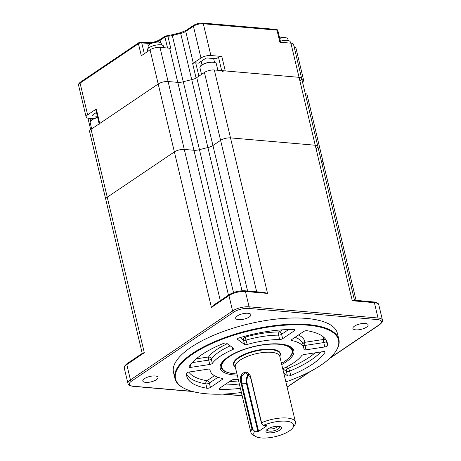 <?xml version="1.0" encoding="UTF-8"?>
<svg xmlns="http://www.w3.org/2000/svg" width="461" height="461" viewBox="0 0 461 461"><rect width="100%" height="100%" fill="white"/><g stroke="black" fill="none" stroke-linecap="round" stroke-linejoin="round"><path stroke-width="0.69" d="M249.263 316.989A7.825 2.766 166.6 0 0 250.888 314.661A7.825 2.766 166.6 0 0 245.483 313.301A7.825 2.766 166.6 0 0 237.294 315.952A7.825 2.766 166.6 0 0 235.669 318.286A7.825 2.766 166.6 0 0 241.074 319.64A7.825 2.766 166.6 0 0 249.263 316.989M156.406 379.691A7.825 2.766 166.6 0 0 158.025 377.357A7.825 2.766 166.6 0 0 152.626 376.003A7.825 2.766 166.6 0 0 144.431 378.654A7.825 2.766 166.6 0 0 142.806 380.982A7.825 2.766 166.6 0 0 148.212 382.342A7.825 2.766 166.6 0 0 156.406 379.691M366.483 327.172A7.825 2.766 166.6 0 0 368.108 324.838A7.825 2.766 166.6 0 0 362.703 323.484A7.825 2.766 166.6 0 0 354.509 326.129A7.825 2.766 166.6 0 0 352.89 328.463A7.825 2.766 166.6 0 0 358.289 329.817A7.825 2.766 166.6 0 0 366.483 327.172M184.17 388.341L183.645 388.07A84.248 29.781 -13.4 0 1 174.961 378.567A84.248 29.781 -13.4 0 1 192.45 353.449A84.248 29.781 -13.4 0 1 280.674 324.924A84.248 29.781 -13.4 0 1 338.875 339.521A84.248 29.781 -13.4 0 1 335.406 351.916L335.061 352.394A83.769 29.608 166.6 0 0 295.271 324.757A83.769 29.608 166.6 0 0 192.923 353.915A83.769 29.608 166.6 0 0 184.17 388.341A83.769 29.608 166.6 0 0 241.38 392.49M338.875 339.521L337.412 333.389A84.248 29.781 166.6 0 0 279.21 318.787A84.248 29.781 166.6 0 0 190.992 347.312A84.248 29.781 166.6 0 0 173.503 372.436L174.961 378.567M285.872 381.892A83.769 29.608 166.6 0 0 321.121 365.049A83.769 29.608 166.6 0 0 335.061 352.394M282.737 368.748A48.14 17.017 166.6 0 0 301.725 355.61A2.409 0.853 -13.4 0 1 302.116 355.258A2.409 0.853 -13.4 0 1 304.3 354.486L323.092 351.622A2.409 0.853 -13.4 0 1 325.091 351.997A2.409 0.853 -13.4 0 1 325.017 352.313L324.878 351.749M206.897 388.243A72.216 25.528 166.6 0 1 186.774 376.216A72.216 25.528 166.6 0 1 186.549 373.404A2.409 0.853 -13.4 0 1 187.057 372.782A2.409 0.853 -13.4 0 1 189.24 372.01L208.032 369.146A2.409 0.853 -13.4 0 1 210.026 369.52A2.409 0.853 -13.4 0 1 210.037 369.578A48.14 17.017 166.6 0 0 210.193 370.638A48.14 17.017 166.6 0 0 222.11 378.377A2.409 0.853 -13.4 0 1 222.703 378.763A2.409 0.853 -13.4 0 1 222.202 379.484L210.412 387.447A2.409 0.853 -13.4 0 1 206.897 388.243L205.854 383.863A2.409 1.729 99.5 0 1 207.006 380.717A2.409 1.642 -124 0 1 209.369 383.062L210.412 387.447M212.319 363.354A48.14 17.017 166.6 0 1 220.185 356.284A48.14 17.017 166.6 0 1 232.672 349.617A2.409 0.853 -13.4 0 0 233.796 348.562A2.409 0.853 -13.4 0 0 233.641 348.349L226.645 343.249A2.409 0.853 -13.4 0 0 223.337 343.485A72.216 25.528 166.6 0 0 201.768 354.682A72.216 25.528 166.6 0 0 189.033 366.651A2.409 0.853 -13.4 0 0 188.958 366.968A2.409 0.853 -13.4 0 0 190.958 367.342L209.743 364.484L208.7 360.099A2.409 0.513 81.3 0 1 208.522 356.975A2.409 2.075 -143.5 0 1 211.276 358.975L212.319 363.354A2.409 0.853 -13.4 0 1 209.743 364.484M237.565 339.382A2.409 0.853 -13.4 0 1 237.409 339.163A2.409 0.853 -13.4 0 1 237.911 338.449A2.409 0.853 -13.4 0 1 239.155 337.89A72.216 25.528 166.6 0 1 293.807 329.563A2.409 0.853 -13.4 0 1 294.925 330.001A2.409 0.853 -13.4 0 1 294.423 330.721L282.633 338.685A2.409 0.853 -13.4 0 1 279.66 339.521A48.14 17.017 166.6 0 0 247.234 344.459A2.409 0.853 -13.4 0 1 244.56 344.482L237.565 339.382L237.455 338.904M244.56 344.482L243.517 340.103A2.409 2.155 126.1 0 1 245.183 337.135L247.234 344.459M279.66 339.521L278.617 335.141A2.409 1.245 89.8 0 1 279.228 331.949A2.409 1.642 -124 0 1 281.59 334.3L282.633 338.685M302.912 344.379A2.409 2.247 176.7 0 1 304.796 342.316A2.409 0.513 -98.7 0 0 304.975 345.439L306.018 349.818A2.409 0.853 -13.4 0 1 304.018 349.444A2.409 0.853 -13.4 0 1 304.012 349.386A48.14 17.017 166.6 0 0 303.857 348.326A48.14 17.017 166.6 0 0 291.94 340.587A2.409 0.853 -13.4 0 1 291.34 340.201A2.409 0.853 -13.4 0 1 291.842 339.48L303.632 331.522A2.409 0.853 -13.4 0 1 307.147 330.721A72.216 25.528 166.6 0 1 327.27 342.748A72.216 25.528 166.6 0 1 327.494 345.56A2.409 0.853 -13.4 0 1 324.803 346.954L306.018 349.818M324.803 346.954L323.76 342.575A2.409 0.513 81.3 0 1 323.582 339.452A2.409 2.236 -176.1 0 1 326.451 341.18L327.494 345.56M219.914 388.047L220.237 389.401A2.409 0.853 -13.4 0 1 219.119 388.963A2.409 0.853 -13.4 0 1 219.62 388.243L231.416 380.285A2.409 0.853 -13.4 0 1 234.39 379.443A48.14 17.017 166.6 0 0 238.251 379.351M220.237 389.401A72.216 25.528 166.6 0 0 240.388 388.335M290.712 375.479A2.409 0.853 -13.4 0 1 287.405 375.721L286.356 371.336A2.409 2.155 126.1 0 1 288.021 368.374A2.409 0.905 -112.2 0 1 289.664 371.099L290.712 375.479A72.216 25.528 166.6 0 0 325.017 352.313M287.405 375.721L283.769 373.07M373.75 301.967C375.415 301.851 379.213 303.557 378.792 304.807A12.038 4.253 166.6 0 0 374.378 302.67A1.204 0.772 -85 0 0 373.75 301.967L354.469 300.197A0.72 0.674 149.9 0 1 354.405 300.03A7.22 2.553 -13.4 0 1 354.486 300.22L317.871 146.517A7.22 2.553 166.6 0 0 315.226 145.232A7.22 2.553 -13.4 0 1 317.871 146.517L301.696 78.612A7.22 2.553 166.6 0 0 299.051 77.333A7.22 2.553 -13.4 0 1 301.696 78.612A7.22 2.553 166.6 0 1 300.197 80.767M354.653 300.307L352.273 300.751L354.405 300.03M321.415 161.379A7.22 2.553 -13.4 0 1 323.23 162.549A7.22 2.553 166.6 0 0 321.415 161.379M142.368 353.04A7.22 2.553 -13.4 0 0 142.386 353.12L142.386 353.114A0.72 0.674 -6.5 0 0 142.368 353.04L144.305 352.746L142.219 353.403L127.046 363.648C124.47 365.867 123.554 367.365 124.297 368.155A12.038 4.253 166.6 0 1 126.798 364.57A1.204 0.818 -124 0 1 127.046 363.648M142.219 353.403L105.759 199.383A7.22 2.553 -13.4 0 1 107.257 197.227L174.379 151.905A7.22 2.553 -13.4 0 1 184.279 149.433L193.954 150.269A7.22 2.553 166.6 0 0 199.457 149.664A96.286 34.033 -13.4 0 1 207.899 147.555A7.22 2.553 166.6 0 0 212.93 145.526L220.594 140.351A7.22 2.553 -13.4 0 1 230.494 137.879L315.226 145.232L230.494 137.879A7.22 2.553 166.6 0 0 220.594 140.351L212.93 145.526A7.22 2.553 -13.4 0 1 207.899 147.555A96.286 34.033 166.6 0 0 199.457 149.664A7.22 2.553 -13.4 0 1 193.954 150.269L184.279 149.433A7.22 2.553 166.6 0 0 174.379 151.905L107.257 197.227A7.22 2.553 166.6 0 0 105.759 199.383L89.578 131.477A7.22 2.553 -13.4 0 1 91.082 129.322L144.305 352.746L126.798 364.57L130.451 379.899L232.592 310.933L228.938 295.605A1.204 0.818 -124 0 1 229.186 294.683L214.008 304.934L211.426 307.424L215.206 303.862A7.22 2.553 -13.4 0 1 215.84 303.695M262.528 292.309L267.547 293.398L263.917 292.43L244.82 290.77C239.121 290.568 233.906 291.876 229.186 294.683M295.443 422.086L279.792 356.376A22.866 8.085 166.6 0 0 271.408 352.313A22.866 8.085 166.6 0 0 246.992 356.56A22.866 8.085 166.6 0 0 235.3 366.973L250.957 432.683A22.866 8.085 -13.4 0 1 251.994 429.191L241.034 383.189C237.386 374.182 247.545 367.296 250.605 376.729L261.56 422.731A22.866 8.085 -13.4 0 1 287.065 418.023A22.866 8.085 -13.4 0 1 295.443 422.086A22.866 8.085 -13.4 0 1 294.504 425.451L292.781 427.843A20.463 7.232 166.6 0 0 286.125 421.198A20.463 7.232 166.6 0 0 263.45 425.347L261.531 423.521L250.456 377.029L245.863 372.719L241.685 375.842L241.697 382.941L252.772 429.427L251.994 429.191M249.292 374.632A6.742 4.316 -85 0 0 247.102 383.183L258.586 431.375L254.697 431.26A20.463 7.232 166.6 0 0 255.93 436.625L253.314 435.265A22.866 8.085 -13.4 0 1 250.957 432.683M261.56 422.731L261.531 423.521M255.93 436.625A20.463 7.232 166.6 0 0 261.318 437.95A20.463 7.232 166.6 0 0 292.781 427.843M278.553 426.316A7.97 2.818 -13.4 0 1 279.153 426.385A7.97 2.818 -13.4 0 1 279.562 430.274A7.97 2.818 -13.4 0 1 268.89 432.839A7.97 2.818 -13.4 0 1 267.432 429.179A7.97 2.818 -13.4 0 1 278.553 426.316M268.135 428.724A6.166 2.178 166.6 0 0 267.536 429.56A6.166 2.178 166.6 0 0 269.76 431.15A6.166 2.178 166.6 0 0 276.905 429.761A6.166 2.178 166.6 0 0 279.239 426.771A6.166 2.178 166.6 0 0 278.329 426.298M268.504 428.517A5.054 1.786 166.6 0 0 270.013 428.949A5.054 1.786 166.6 0 0 277.897 426.275M258.586 431.375L266.758 425.855M266.677 425.63L263.45 425.347M254.697 431.26L252.772 429.427M322.135 164.41A7.22 2.553 166.6 0 0 323.23 162.549L356.076 300.434M305.24 93.479A7.22 2.553 -13.4 0 1 307.055 94.643L323.23 162.549M316.373 148.667A7.22 2.553 166.6 0 0 317.871 146.517M330.145 357.92L379.282 324.746A10.834 3.826 166.6 0 0 377.559 319.594L248.629 308.397A10.834 3.826 166.6 0 0 233.773 312.109A1.204 0.818 -124 0 1 232.592 310.933A12.038 4.253 -13.4 0 1 249.096 306.807L378.032 318.004L374.378 302.67L352.273 300.751L299.051 77.333L214.319 69.974L267.547 293.398L245.442 291.479A1.204 0.772 -85 0 0 244.82 290.77M256.673 291.801L204.419 72.452A7.22 2.553 -13.4 0 1 214.319 69.974M204.419 72.452L196.755 77.621L247.592 291.012M221.689 70.614L218.514 57.291L216.33 58.772L207.231 57.982A1.204 0.426 166.6 0 0 205.577 58.391L198.558 63.134L195.723 62.886A2.409 0.853 -13.4 0 0 192.646 63.578L196.086 78.03A7.22 2.553 -13.4 0 1 191.724 79.649A7.22 2.553 166.6 0 0 196.755 77.621M242.013 290.747L191.724 79.649A96.286 34.033 166.6 0 0 183.282 81.758A7.22 2.553 -13.4 0 1 177.779 82.369A7.22 2.553 166.6 0 0 183.282 81.758L233.502 292.556M228.472 295.167L177.779 82.369L168.104 81.528A7.22 2.553 166.6 0 0 158.204 84.006A7.22 2.553 -13.4 0 1 168.104 81.528L220.312 300.676M248.629 308.397A1.204 0.772 -85 0 0 249.096 306.807L245.442 291.479A12.038 4.253 166.6 0 0 228.938 295.605L211.426 307.424L158.204 84.006L91.082 129.322M99.167 123.859L95.802 109.735A2.409 0.853 -13.4 0 1 96.303 109.015L87.636 114.87A7.22 2.553 166.6 0 0 86.138 117.019A7.22 2.553 166.6 0 0 88.783 118.304L93.6 118.719M301.696 78.612L293.553 44.44A7.22 2.553 166.6 0 0 290.908 43.161L279.856 42.199L276.986 30.155A1.204 0.772 -85 0 0 276.358 29.446C276.923 29.325 277.424 29.706 277.868 30.582A2.409 0.853 166.6 0 0 276.986 30.155L203.313 23.759A7.22 2.553 166.6 0 0 193.407 26.231L185.743 31.406A7.22 2.553 -13.4 0 1 180.712 33.434A96.286 34.033 166.6 0 0 172.27 35.543A7.22 2.553 -13.4 0 1 167.879 36.188L170.749 48.238A7.22 2.553 -13.4 0 1 169.636 48.198L159.967 47.356A7.22 2.553 166.6 0 0 150.061 49.834L158.204 84.006L99.749 123.473A2.409 0.853 166.6 0 0 99.248 124.188M92.286 115.233L92.431 115.838L97.363 116.27M96.447 112.426L92.24 115.267A1.204 0.426 166.6 0 0 92.431 115.838M169.636 48.198L177.779 82.369L168.104 81.528L159.967 47.356M151.225 43.288A9.024 3.192 -13.4 0 1 147.722 43.392L141.734 42.873A2.409 0.853 166.6 0 0 138.438 43.697L141.308 55.746L150.061 49.834M218.514 57.291A2.409 0.853 -13.4 0 1 221.816 56.467L210.879 55.516A7.22 2.553 166.6 0 0 200.973 57.994L193.309 63.169A7.22 2.553 166.6 0 1 192.646 63.578M290.908 43.161L299.051 77.333L225.262 70.925A2.409 0.853 166.6 0 0 221.96 71.749M302.514 82.052A7.22 2.553 166.6 0 0 303.609 80.191A7.22 2.553 166.6 0 0 301.794 79.021M193.309 63.169L185.743 31.406A1.204 0.818 -124 0 1 185.99 30.489L180.522 32.679L191.724 79.649A96.286 34.033 166.6 0 0 183.282 81.758L172.149 34.771L165.194 36.108A1.204 0.818 -124 0 0 164.946 37.024L160.105 40.297A1.204 0.818 -124 0 1 160.347 39.381C156.365 41.721 151.951 42.821 147.099 42.683A1.204 0.772 -85 0 1 147.722 43.392L148.258 45.627M148.482 48.082L148.096 46.44A6.742 2.38 -13.4 0 1 148.903 44.878A6.742 2.38 -13.4 0 1 149.491 44.429A6.742 2.38 -13.4 0 1 158.734 42.118A6.742 2.38 -13.4 0 1 159.777 42.285A6.742 2.38 -13.4 0 1 161.206 43.317L161.598 44.959M163.983 47.708L163.649 46.307A8.425 2.979 166.6 0 0 160.561 44.809A8.425 2.979 166.6 0 0 151.565 46.377A8.425 2.979 166.6 0 0 147.261 50.209L147.572 51.517M279.729 38.401A6.742 2.38 -13.4 0 1 285.347 37.698A6.742 2.38 -13.4 0 1 286.39 37.865A6.742 2.38 -13.4 0 1 287.82 38.891L288.211 40.533M290.563 43.132L290.263 41.882A8.425 2.979 166.6 0 0 280.397 41.196M236.966 373.952A36.108 12.764 -13.4 0 1 232.384 373.508A36.108 12.764 -13.4 0 1 221.793 367.411A36.108 12.764 -13.4 0 1 241.823 350.354A36.108 12.764 -13.4 0 1 281.452 344.58A36.108 12.764 -13.4 0 1 292.044 350.677A36.108 12.764 -13.4 0 1 281.452 363.354M234.724 366.501A24.07 8.511 -13.4 0 1 233.502 364.622A24.07 8.511 -13.4 0 1 246.854 353.253A24.07 8.511 -13.4 0 1 273.275 349.403A24.07 8.511 -13.4 0 1 280.334 353.466A24.07 8.511 -13.4 0 1 280.092 355.69M237.248 375.145A37.825 13.369 -13.4 0 1 228.08 356.97A37.825 13.369 -13.4 0 1 279.954 343.998A37.825 13.369 -13.4 0 1 285.97 361.994A37.825 13.369 -13.4 0 1 281.734 364.542M283.757 361.966A36.696 12.971 166.6 0 0 284.933 361.199A36.696 12.971 166.6 0 0 291.796 348.602C291.871 346.816 282.38 342.656 268.659 344.165C252.726 345.813 239.334 350.049 228.489 356.872C225.515 358.9 223.418 360.854 222.208 362.721L221.084 365.452A36.696 12.971 166.6 0 0 234.28 373.75M291.364 348.072A36.177 12.787 -13.4 0 1 291.853 349.893M221.608 366.628A36.177 12.787 -13.4 0 1 221.228 364.778M230.218 345.854A48.14 17.017 166.6 0 0 219.142 351.904A48.14 17.017 166.6 0 0 211.276 358.975A2.409 0.853 166.6 0 1 208.7 360.099L192.214 362.611M232.672 349.617L232.102 347.225M196.202 358.854L208.522 356.975A50.549 17.87 -13.4 0 1 216.779 349.553A50.549 17.87 -13.4 0 1 227.285 343.716M294.423 330.721L294.153 329.586M288.598 329.569L281.59 334.3A2.409 0.853 166.6 0 1 278.617 335.141A48.14 17.017 166.6 0 0 246.191 340.08A2.409 0.853 166.6 0 1 244.244 340.31A2.409 0.853 166.6 0 1 243.517 340.103L240.095 337.602M244.203 336.426L245.183 337.135A50.549 17.87 -13.4 0 1 279.228 331.949L282.357 329.84M303.125 345.272A2.409 0.853 166.6 0 0 303.857 345.491A2.409 0.853 166.6 0 0 304.975 345.439L323.76 342.575A2.409 0.853 166.6 0 0 326.451 341.18A72.216 25.528 -13.4 0 0 326.474 340.621M298.446 335.026A50.549 17.87 -13.4 0 1 304.796 342.316L323.582 339.452A69.807 24.675 166.6 0 0 323.409 336.945M303.857 348.326L302.814 343.946A48.14 17.017 166.6 0 0 295.04 337.325M291.698 339.584L291.94 340.587M190.347 364.795L190.958 367.342M186.526 373.963A72.216 25.528 -13.4 0 0 205.854 383.863A2.409 0.853 166.6 0 0 206.067 383.892A2.409 0.853 166.6 0 0 209.369 383.062L217.961 377.259M188.872 372.079A69.807 24.675 166.6 0 0 207.006 380.717L214.457 375.68M222.202 379.484L221.931 378.343M239.345 383.955A72.216 25.528 -13.4 0 1 224.403 385.016M229.371 381.662A69.807 24.675 166.6 0 0 238.614 380.89M286.252 367.083L288.021 368.374A69.807 24.675 166.6 0 0 315.036 352.849M320.793 351.974A72.216 25.528 -13.4 0 1 289.664 371.099A2.409 0.853 166.6 0 1 287.082 371.549A2.409 0.853 166.6 0 1 286.356 371.336L282.783 368.731M124.297 368.155L127.951 383.489A12.038 4.253 -13.4 0 1 130.451 379.899A1.204 0.818 -124 0 0 131.633 381.074A10.834 3.826 166.6 0 0 133.356 386.232L191.932 391.314M261.687 292.234A7.22 2.553 -13.4 0 1 262.459 292.049M377.559 319.594A1.204 0.772 -85 0 0 378.032 318.004A12.038 4.253 -13.4 0 1 382.44 320.141L378.792 304.807M223.729 394.08L242.14 395.676M192.658 391.516L132.987 386.335A1.204 0.772 -85 0 0 133.356 386.232M233.773 312.109L131.633 381.074M287.088 386.998L309.389 371.941M329.442 358.583L379.697 324.648A1.204 0.818 -124 0 1 379.282 324.746M233.456 363.401L233.744 364.593A23.828 8.425 -13.4 0 1 245.926 353.748A23.828 8.425 -13.4 0 1 271.373 349.317A23.828 8.425 -13.4 0 1 280.109 353.552L280.173 355.12A23.759 8.396 166.6 0 0 271.414 349.72A23.759 8.396 166.6 0 0 244.67 354.722A23.759 8.396 166.6 0 0 234.39 366.022L235.427 367.515M257.924 431.542L246.445 383.35L247.102 383.183M241.034 383.189L246.445 383.35A7.22 4.622 95 0 1 248.842 374.142M250.605 376.729L250.456 377.029M97.657 117.503A8.425 2.979 166.6 0 0 91.854 119.854A8.425 2.979 166.6 0 0 90.102 122.367L91.9 119.67L97.617 117.353M91.987 119.647A8.183 2.893 -13.4 0 1 97.623 117.371M90.016 118.408L90.592 120.817M96.303 109.015L99.749 123.473M221.816 56.467L225.262 70.925M213.627 58.535L214.544 62.385M202.004 64.799L201.186 61.359M195.723 62.886L198.893 76.18M144.322 53.712L141.734 42.873A1.204 0.772 -85 0 0 141.112 42.164L138.686 42.781A1.204 0.818 -124 0 0 138.438 43.697L80.07 83.107A1.204 0.818 -124 0 1 80.318 82.191C78.71 83.568 78.128 84.594 78.572 85.262L86.138 117.019M87.636 114.87L80.07 83.107A7.22 2.553 166.6 0 0 78.572 85.262M160.659 42.643L160.105 40.297A9.024 3.192 -13.4 0 1 156.844 41.916M167.568 48.019L164.946 37.024A2.409 0.853 166.6 0 1 167.879 36.188A1.204 0.605 -90.8 0 0 167.32 35.485M200.973 57.994L193.407 26.231A1.204 0.818 -124 0 1 193.655 25.315L185.99 30.489M210.879 55.516L203.313 23.759A1.204 0.772 -85 0 0 202.684 23.05C199.394 22.929 196.386 23.684 193.655 25.315M294.089 46.676L295.34 47.316L296.043 48.428A7.22 2.553 166.6 0 0 294.227 47.264M200.356 66.321A8.183 2.893 -13.4 0 1 213.022 62.16M213.224 62.281A8.425 2.979 166.6 0 0 204.229 63.843A8.425 2.979 166.6 0 0 199.918 67.681C199.515 64.454 208.136 61.774 213.097 62.137C215.045 62.35 216.117 62.898 216.313 63.774A8.425 2.979 166.6 0 0 213.224 62.281M213.166 62.172A8.183 2.893 -13.4 0 1 215.304 62.759M221.332 365.469L221.24 364.737M209.876 369.313L210.193 370.638M291.577 348.729L291.335 348.038M242.169 395.815L222.646 394.12M310.57 371.324L287.122 387.154M379.697 324.648C382.273 322.435 383.189 320.931 382.44 320.141M127.951 383.489C127.899 384.802 129.576 385.753 132.987 386.335M233.744 364.593L234.39 366.022M279.821 352.354L280.109 353.552M279.919 356.918L280.173 355.12M91.67 128.924L90.102 122.367M87.953 118.189L90.679 129.616M138.686 42.781L80.318 82.191M141.112 42.164L147.099 42.683M160.347 39.381L165.194 36.108M180.522 32.679L172.149 34.771M276.358 29.446L202.684 23.05M296.043 48.428L303.609 80.191M280.651 42.268L277.868 30.582M159.777 42.285A12.038 12.038 0 0 0 148.903 44.878M286.39 37.865A12.038 12.038 0 0 0 279.66 38.096M221.234 365.054L221.793 367.411M291.479 348.32L292.044 350.677M201.52 74.405L199.918 67.681M217.863 70.279L216.313 63.774"/></g></svg>
